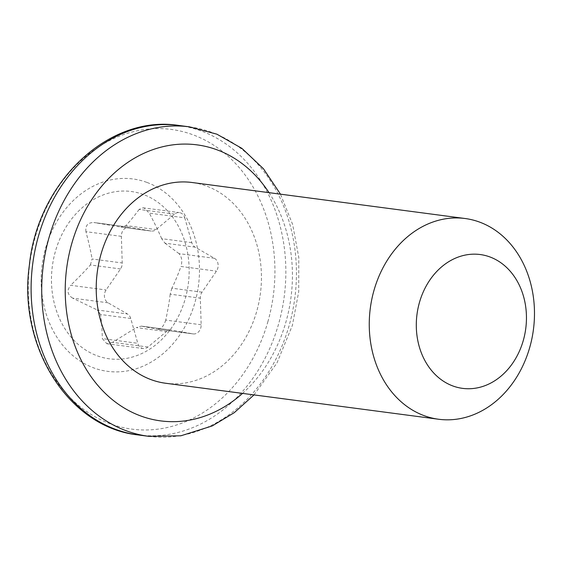 <?xml version="1.0" encoding="UTF-8"?>
<svg xmlns="http://www.w3.org/2000/svg" width="562" height="562" viewBox="0 0 562 562"><rect width="100%" height="100%" fill="white"/><g stroke="black" fill="none" stroke-linecap="round" stroke-linejoin="round"><path stroke-width="0.42" stroke-dasharray="2.81 2.11" d="M174.578 214.101L139.13 209.429L142.98 207.807L144.139 208.095L149.323 213.16L184.765 217.831A8.437 6.856 -82.5 0 0 179.348 212.598A8.437 6.856 -82.5 0 0 174.578 214.101L156.067 229.563A8.437 6.856 97.5 0 1 151.29 231.066A8.437 6.856 97.5 0 1 151.052 231.031L129.597 227.245A8.437 6.856 -82.5 0 0 129.358 227.21A8.437 6.856 -82.5 0 0 121.371 236.356L122.228 262.967A8.437 6.856 97.5 0 1 120.521 268.945L106.099 289.971A8.437 6.856 -82.5 0 0 108.066 302.813L127.426 313.968A8.437 6.856 97.5 0 1 130.742 318.478L137.774 343.291A8.437 6.856 -82.5 0 0 143.191 348.517A8.437 6.856 -82.5 0 0 147.968 347.021L166.471 331.559A8.437 6.856 97.5 0 1 171.248 330.056A8.437 6.856 97.5 0 1 171.487 330.091L192.949 333.877A8.437 6.856 -82.5 0 0 193.188 333.912A8.437 6.856 -82.5 0 0 201.168 324.766L200.318 298.148A8.437 6.856 97.5 0 1 202.018 292.177L216.447 271.151A8.437 6.856 -82.5 0 0 214.473 258.309L195.112 247.154A8.437 6.856 97.5 0 1 191.804 242.643L184.765 217.831M139.13 209.429C134.248 215.998 129.85 221.379 125.923 225.587L156.067 229.563M214.473 258.309L179.025 253.638C181.793 256.764 182.446 261.042 180.999 266.472L216.447 271.151M202.018 292.177L171.874 288.201C174.719 282.524 177.761 275.282 180.999 266.472M191.804 242.643L161.659 238.667L164.968 243.177L195.112 247.154M179.025 253.638L164.968 243.177M171.874 288.201L170.174 294.179L200.318 298.148M201.168 324.766L165.72 320.094C167.954 309.711 169.436 301.07 170.174 294.179M165.72 320.094C163.942 325.995 161.203 329.03 157.5 329.206L192.949 333.877M193.188 333.912L157.5 329.206L141.146 326.086L171.248 330.056M171.487 330.091L141.343 326.115L136.334 327.583L166.471 331.559M147.968 347.021L112.519 342.342L136.334 327.583M112.519 342.342L106.822 343.719L102.326 338.612L137.774 343.291M130.742 318.478L100.598 314.502C101.49 320.923 102.073 328.96 102.326 338.612M100.598 314.502L97.282 309.992L127.426 313.968M108.066 302.813L72.624 298.134L97.282 309.992M72.624 298.134C67.328 294.678 66.674 290.392 70.65 285.299L106.099 289.971M120.521 268.945L90.377 264.969C85.614 270.392 79.038 277.171 70.65 285.299M90.377 264.969L92.084 258.991L122.228 262.967M121.371 236.356L85.923 231.677C88.845 242.742 90.896 251.846 92.084 258.991M85.923 231.677C85.178 225.439 87.918 222.404 94.149 222.566L129.597 227.245M129.358 227.21L93.84 222.524L121.188 227.097L151.29 231.066M151.052 231.031L120.907 227.055L125.923 225.587M143.303 194.459A84.363 68.55 97.5 0 0 52.617 294.938A84.363 68.55 97.5 0 0 165.024 336.076A84.363 68.55 97.5 0 0 143.303 194.459M161.659 238.667C158.842 231.994 154.733 223.493 149.323 213.16M165.586 383.242A101.237 82.256 97.5 0 0 258.864 302.581A101.237 82.256 97.5 0 0 206.409 186.036A101.237 82.256 97.5 0 0 192.063 182.502M146.752 182.355A97.022 78.828 97.5 0 0 42.466 297.902A97.022 78.828 97.5 0 0 171.733 345.216A97.022 78.828 97.5 0 0 146.752 182.355M269.022 192.654A139.2 113.103 -82.5 0 1 285.91 322.068A139.2 113.103 -82.5 0 1 242.552 393.393M148.67 436.323A156.074 126.815 97.5 0 0 289.135 325.531A156.074 126.815 97.5 0 0 211.6 132.302A156.074 126.815 97.5 0 0 189.478 126.85M178.892 125.459A156.074 126.815 -82.5 0 1 201.013 130.904A156.074 126.815 -82.5 0 1 278.548 324.133A156.074 126.815 -82.5 0 1 138.076 434.932M267.849 321.836A151.136 122.797 97.5 0 0 192.766 134.718A151.136 122.797 97.5 0 0 35.329 236.735A151.136 122.797 97.5 0 0 110.412 423.846A151.136 122.797 97.5 0 0 267.849 321.836M142.98 207.807L179.348 212.598M106.822 343.726L143.191 348.517M254.003 394.903L276.975 362.954L292.38 325.405L298.71 291.72L298.808 257.551L292.647 224.505L280.473 194.164"/><path stroke-width="0.84" d="M452.986 386.01A67.489 54.837 -82.5 0 1 435.606 272.718A67.489 54.837 -82.5 0 1 525.533 305.63A67.489 54.837 -82.5 0 1 452.986 386.01M424.289 415.718A101.237 82.256 97.5 0 0 438.634 419.252A101.237 82.256 97.5 0 0 531.905 338.591A101.237 82.256 97.5 0 0 479.456 222.046A101.237 82.256 97.5 0 0 465.104 218.513A101.237 82.256 97.5 0 0 371.833 299.174A101.237 82.256 97.5 0 0 424.289 415.718M465.104 218.513L192.063 182.502A101.237 82.256 97.5 0 0 97.275 272.12A101.237 82.256 97.5 0 0 165.586 383.242L438.634 419.252M242.552 393.393A139.2 113.103 -82.5 0 1 86.028 368.96A139.2 113.103 -82.5 0 1 111.515 175.674A139.2 113.103 -82.5 0 1 269.022 192.654M280.473 194.164L263.445 168.733L241.934 148.396L216.883 134.178L189.478 126.85A156.074 126.815 97.5 0 0 43.351 265.011A156.074 126.815 97.5 0 0 148.67 436.323L180.866 435.796L212.197 425.954L234.277 412.663L254.003 394.903M148.67 436.323L138.076 434.932A156.074 126.815 -82.5 0 1 32.758 263.613A156.074 126.815 -82.5 0 1 178.892 125.459L189.478 126.85M138.076 434.932C68.171 427.499 17.808 346.009 29.372 265.194C37.506 182.51 108.206 114.248 178.892 125.459"/></g></svg>
